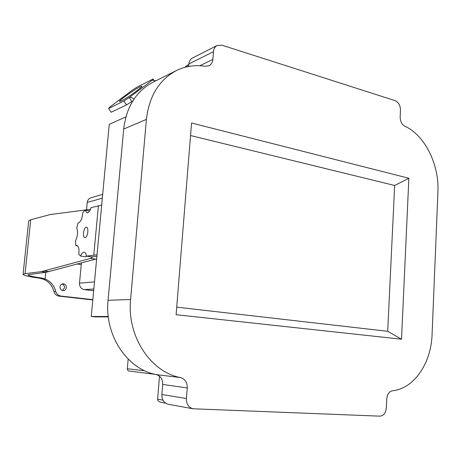 <?xml version="1.0" encoding="UTF-8"?>
<svg xmlns="http://www.w3.org/2000/svg" width="461" height="461" viewBox="0 0 461 461"><rect width="100%" height="100%" fill="white"/><g stroke="black" fill="none" stroke-linecap="round" stroke-linejoin="round"><path stroke-width="0.69" d="M404.821 126.164C424.927 135.286 439.327 164.589 437.921 191.845L432.078 334.473C431.254 363.043 414.024 388.761 392.478 390.755C389.182 391.487 387.28 394.184 386.785 398.846L386.353 407.864C385.748 413.016 383.575 415.776 379.835 416.156L193.055 408.78C188.601 407.507 186.394 404.09 186.434 398.535L187.258 387.943C187.322 382.434 185.109 378.988 180.637 377.599C150.741 372.286 126.746 336.132 130.596 299.471L146.408 119.376C149.162 96.049 159.178 79.77 176.459 70.545C185.558 66.119 195.159 64.696 205.26 66.269L208.971 65.767C211.265 64.575 212.567 62.448 212.873 59.4L213.478 51.667C213.777 48.722 215.005 46.659 217.16 45.478L221.908 45.178L395.106 100.642C398.569 102.233 400.361 105.431 400.482 110.237L400.16 116.927C400.223 121.295 401.773 124.378 404.821 126.164M176.459 70.545L152.902 82.294C136.139 91.238 126.406 106.819 123.698 129.04L108.064 300.318C104.365 334.571 126.625 368.518 155.034 374.315L156.285 374.591C160.618 375.922 162.75 379.207 162.681 384.445L161.857 394.512C161.811 399.808 163.943 403.064 168.253 404.274M188.682 66.447L188.883 63.952C189.189 61.129 190.387 59.146 192.485 58.005M401.519 339.21L176.108 314.707L191.557 122.995L408.867 178.263L401.519 339.21L387.689 331.292L176.719 307.164M190.543 135.54L394.662 185.489L408.867 178.263M394.662 185.489L387.689 331.292M159.506 376.164L157.61 399.203C157.414 400.436 158.371 401.439 160.48 402.211L165.505 403.121M184.982 67.294L186.526 65.652L188.837 64.5M128.17 359.09L127.317 368.996L127.616 370.143L128.4 370.926L155.132 374.338M108.26 316.482L91.255 316.471L109.24 124.378L125.905 116.858M91.255 316.471L95.387 316.891L108.312 316.909M132.497 101.443L131.852 101.46L129.236 97.542C130.503 97.023 132.088 97.548 133.995 99.109M155.847 80.825L152.216 80.214L153.069 79.015L137.084 87.1L132.048 90.373L109.706 107.131L108.56 108.502L123.9 100.999L126.521 104.906L131.852 101.46M152.211 80.214L129.23 97.542L123.9 100.999M139.89 86.922C133.863 89.843 117.543 101.558 119.618 101.489L121.341 100.873C127.19 98.118 144.074 86 141.781 86.219L139.89 86.922M108.56 108.502L111.113 112.259L126.521 104.906M153.069 79.015L153.715 80.007M45.777 272.307L45.097 278.997C50.526 281.296 54.058 285.388 55.695 291.283C56.53 294.02 58.265 295.61 60.91 296.054L59.094 296.152C56.461 295.708 54.726 294.13 53.897 291.404C52.266 285.538 48.745 281.464 43.34 279.176L45.097 278.997L41.876 278.069C32.57 276.761 27.948 275.661 28.023 274.756L46.279 272.249L41.427 271.627L90.489 258.402L92.978 256.748M59.094 296.152L92.799 299.95M62.46 290.545L64.505 287.727C64.54 285.814 63.704 284.581 61.993 284.022M60.91 296.054L92.828 299.656M59.993 286.834C60.045 289.208 61.175 290.47 63.382 290.626C65.053 290.378 66.038 289.37 66.338 287.589C66.28 285.192 65.134 283.93 62.892 283.803C61.255 284.068 60.287 285.082 59.993 286.834M77.517 264.078L81.274 264.585M43.34 279.176L39.542 278.179L41.876 278.069M28.634 221.332L28.674 220.917L30.714 219.753L50.295 214.538L90.471 209.306M30.714 219.753L25.078 273.667L23.085 274.26C23.033 275.326 28.519 276.635 39.542 278.179M25.078 273.667L41.427 271.627M96.654 258.817L46.279 272.249M89.59 210.971L85.014 210.17L87.014 212.844C88.57 212.798 89.93 211.063 91.088 207.629L101.679 205.139M86.403 255.751L85.93 256.829L80.6 256.068C81.643 253.487 82.819 252.196 84.121 252.202C85.297 252.392 86.08 253.706 86.466 256.143L97.029 254.783M86.466 256.143L91.854 256.91L96.902 256.178M86.144 227.267C83.522 227.596 82.306 237.663 84.887 237.651L85.152 237.634C87.774 237.392 89.025 227.21 86.432 227.25L86.144 227.267M85.014 210.17L82.807 212.671C82.202 218.848 80.612 222.283 78.042 222.968L76.728 227.872C78.111 231.871 77.684 236.257 75.448 241.028L75.8 245.621L76.687 245.419C78.675 246.157 79.378 249.142 78.785 254.38L80.6 256.068M75.8 245.621L77.621 245.892M102.33 198.178L87.233 202.437C87.561 200.08 88.76 198.541 90.829 197.827L102.688 194.381M87.233 202.437L86.53 209.818M81.424 263.024L79.494 283.152C79.482 286.73 81.09 288.891 84.305 289.635L93.664 290.747M161.857 394.512L186.434 398.535M187.258 387.943L162.681 384.445M180.637 377.599L156.285 374.591M108.064 300.318L130.596 299.471M146.408 119.376L123.698 129.04M199.884 65.704L212.873 59.4M213.478 51.667L188.883 63.952M188.733 65.773L186.394 66.931M157.61 399.203L162.929 400.136M127.328 368.737L144.84 370.811M55.695 291.283L53.897 291.404M49.442 271.627L44.561 270.999M95.807 259.157L90.489 258.402M98.424 205.669L93.779 255.048M94.493 281.896L79.494 283.152M93.825 289.001L84.305 289.635M193.055 408.78L168.248 404.274M192.479 58.005L217.16 45.478M28.674 220.917L23.085 274.26"/></g></svg>
